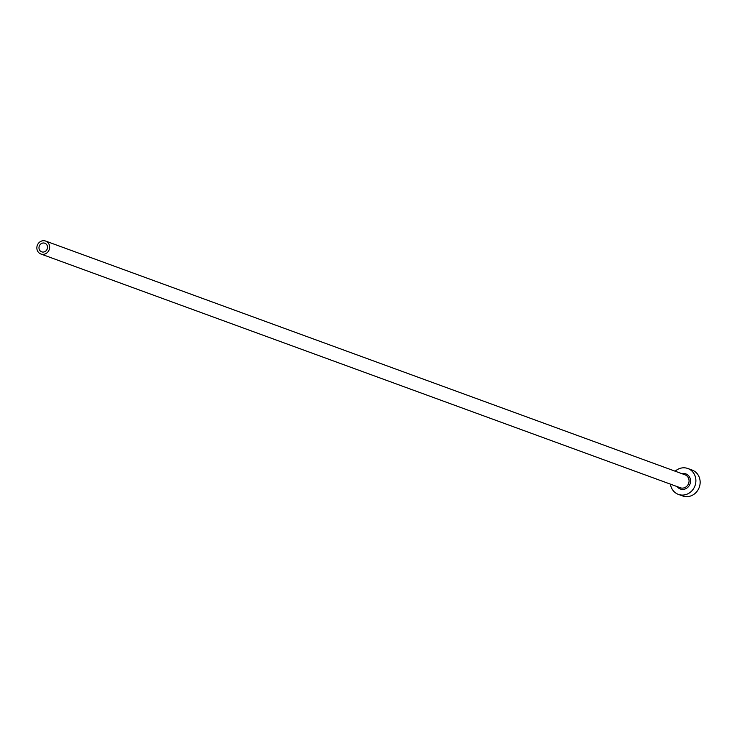 <?xml version="1.0" encoding="UTF-8"?>
<svg xmlns="http://www.w3.org/2000/svg" width="737" height="737" viewBox="0 0 737 737"><rect width="100%" height="100%" fill="white"/><g stroke="black" fill="none" stroke-linecap="round" stroke-linejoin="round"><path stroke-width="1.11" d="M38.978 247.908A4.597 4.219 -69.9 0 0 41.668 251.842A4.597 4.219 -69.9 0 0 47.509 247.153A4.597 4.219 -69.9 0 0 44.819 243.219A4.597 4.219 -69.9 0 0 38.978 247.908M49.637 246.969A6.891 6.329 -69.9 0 0 45.611 241.054A6.891 6.329 -69.9 0 0 36.85 248.093A6.891 6.329 -69.9 0 0 40.876 253.998A6.891 6.329 -69.9 0 0 49.637 246.969M670.44 484.145A13.782 12.658 -69.9 0 0 678.362 494.38A13.782 12.658 -69.9 0 0 695.885 480.312A13.782 12.658 -69.9 0 0 687.824 468.502A13.782 12.658 -69.9 0 0 675.166 471.21M678.362 494.38L682.628 495.946A13.782 12.658 -69.9 0 0 700.15 481.869A13.782 12.658 -69.9 0 0 692.089 470.059L687.824 468.502M681.891 473.67A8.033 7.379 110.1 0 1 690.56 480.782A8.033 7.379 110.1 0 1 685.585 488.797A8.033 7.379 110.1 0 1 677.156 486.604M40.876 253.998L680.306 487.756A6.891 6.329 -69.9 0 0 689.067 480.717A6.891 6.329 -69.9 0 0 685.032 474.812L45.611 241.054"/></g></svg>
